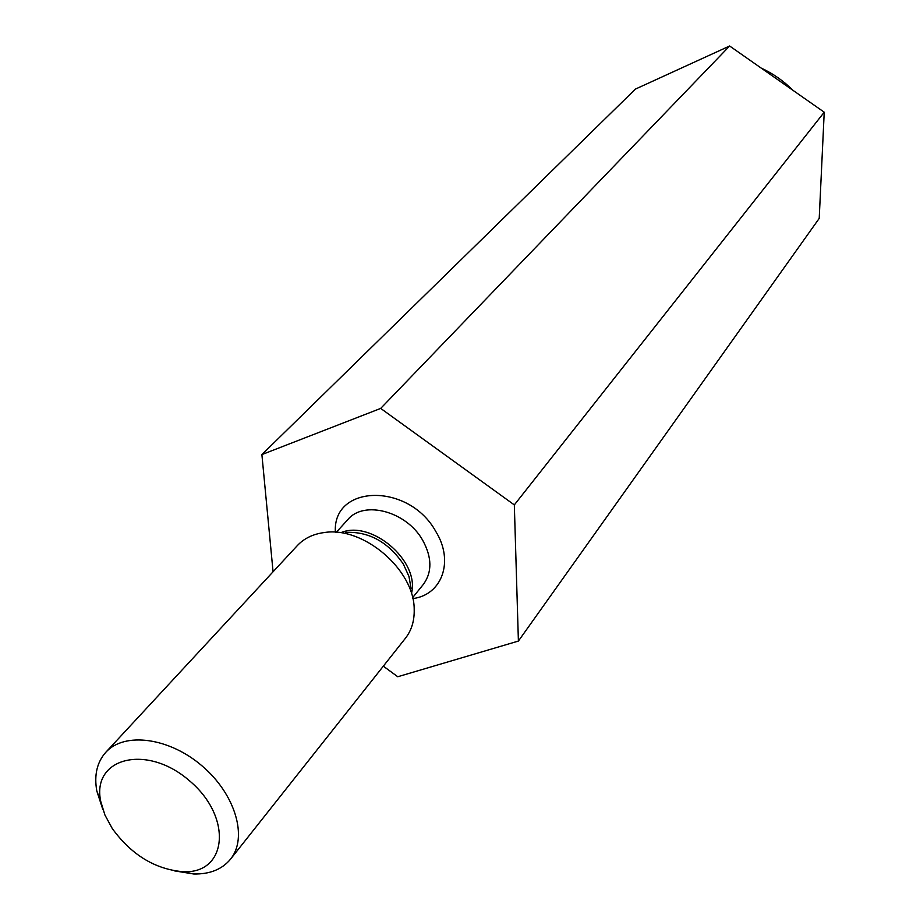 <?xml version="1.0" encoding="UTF-8"?>
<svg xmlns="http://www.w3.org/2000/svg" width="920" height="920" viewBox="0 0 920 920"><rect width="100%" height="100%" fill="white"/><g stroke="black" fill="none" stroke-linecap="round" stroke-linejoin="round"><path stroke-width="1.38" d="M635.456 89.079L729.629 46L824.228 112.205L819.214 218.408L518.397 641.067L514.326 504.907L380.696 408.411L261.889 454.584L635.456 89.079M380.696 408.411L729.629 46M261.889 454.584L273.067 571.768M112.274 828.529L104.914 814.994L100.751 801.435C91.298 757.781 146.717 743.325 189.52 780.804C233.117 817.362 227.32 874.333 182.735 871.688C154.882 869.158 131.399 854.772 112.274 828.529M102.798 809.393L96.795 790.935C94.012 775.088 97.002 762.22 105.777 752.307C124.361 731.607 169.153 737.46 202.193 766.015C235.486 794.293 248.124 837.66 230.506 859.188C222.065 869.377 209.806 874.31 193.717 873.988L174.558 870.883M383.318 666.172L397.762 676.74L518.397 641.067M514.326 504.907L824.228 112.205M792.913 90.287C783.61 80.948 773.03 73.543 761.173 68.068M692.76 62.87L674.164 71.369M821.146 177.606L822.388 151.144M105.777 752.307L297.298 545.629C304.117 538.372 313.122 534.014 324.311 532.542C363.4 526.091 414.575 569.952 414.195 609.569C414.46 620.851 411.539 630.418 405.409 638.273L230.506 859.188M411.125 588.639L408.952 576.391L403.374 564.155C388.136 541.926 368.839 531.334 345.471 532.381M341.516 532.404C371.887 520.283 419.025 560.671 411.7 592.549M412.585 597.701L423.349 584.395C432.285 572.079 432.043 557.336 422.625 540.155C406.536 511.347 363.825 499.962 347.783 519.639L336.283 532.323M412.792 598.586C441.991 595.021 454.33 561.349 435.873 531.61C408.94 482.31 332.315 484.196 335.374 532.254M182.735 871.688L193.717 873.988M100.751 801.435L96.795 790.935"/></g></svg>
